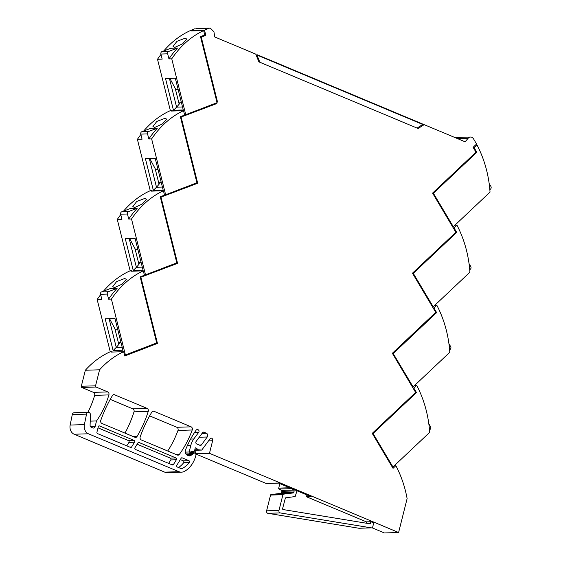 <?xml version="1.0" encoding="UTF-8"?>
<svg xmlns="http://www.w3.org/2000/svg" width="561" height="561" viewBox="0 0 561 561"><rect width="100%" height="100%" fill="white"/><g stroke="black" fill="none" stroke-linecap="round" stroke-linejoin="round"><path stroke-width="0.84" d="M204.513 30.182L205.824 35.399L201.273 37.145L217.373 101.415L217.058 102.677L200.508 36.619L204.758 34.985L203.65 30.582L191.28 30.967A99.136 78.351 88.2 0 1 192.135 30.575A99.136 78.351 88.2 0 0 192.135 30.575L204.513 30.182A99.136 78.351 88.2 0 1 209.351 28.225L210.249 28.05L213.93 31.76L214.786 36.97L255.739 54.122L258.887 61.836L418.113 128.511L424.172 124.647L422.223 124.71M424.172 124.647L465.125 141.8L468.183 138.23A4.572 3.618 -91.8 0 1 470.511 137.038A4.572 3.618 -91.8 0 1 473.498 138.833A4.572 3.618 -91.8 0 1 473.505 138.833A99.136 78.351 -91.8 0 1 476.527 144.086L473.091 147.319L475.987 152.178L432.58 193.103L455.869 232.268L412.461 273.193L435.757 312.351L392.349 353.276L415.638 392.441L372.231 433.365L393.037 468.344L395.863 465.679L394.285 465.728M259.862 62.243L257.211 55.749L256.412 55.77M257.211 55.749L257.352 55.202L422.328 124.29L257.352 55.202L257.443 54.845L422.419 123.925L422.195 124.83L417.096 128.083M256.195 55.237L257.352 55.202L256.195 55.237M208.524 440.883L212.626 440.75L209.47 453.302L398.598 532.501L407.118 498.582A98.224 77.628 88.2 0 0 407.069 498.322A98.224 77.628 88.2 0 0 395.863 465.679M477.032 145.04L474.136 147.774L476.836 152.311L433.408 193.257L453.309 226.721L490.034 192.093A99.136 78.351 -91.8 0 0 477.039 145.054A99.136 78.351 -91.8 0 1 477.039 145.054L475.462 145.089M455.301 137.683A4.572 3.618 -91.8 0 1 456.268 137.487L470.511 137.038M209.351 28.225L195.999 28.499L210.249 28.05M161 54.41A99.136 78.351 88.2 0 0 157.508 59.27L162.178 59.122L160.902 54.038A1.907 1.508 -91.8 0 1 161.884 51.661L168.658 51.444L177.472 48.064A99.136 78.351 88.2 0 0 168.952 58.905L171.75 58.821A99.136 78.351 88.2 0 1 203.65 30.582M161.884 51.661L170.705 48.274L177.472 48.064M195.109 28.674A99.136 78.351 88.2 0 0 163.826 50.911M174.843 47.362L182.669 43.793L186.729 38.982L185.004 38.274L176.953 41.325L173.069 46.43L174.843 47.362M205.824 35.399L203.482 35.476M192.143 30.575L192.234 30.939M201.273 37.145L200.642 37.166M217.373 101.415L216.742 101.436M184.541 114.717L185.747 114.682L217.058 102.677L216.834 103.547L214.597 103.617M216.834 103.547L180.516 117.256M181.154 117.235L197.696 183.258L195.452 183.328M197.696 183.258L160.411 197.339M161.035 197.318L177.578 263.347L175.334 263.418M177.578 263.347L140.292 277.422M140.923 277.407L157.466 343.43L155.222 343.5M157.466 343.43L124.717 355.99L123.644 351.691L111.267 352.084A98.224 77.628 88.2 0 1 112.116 351.698L110.244 351.754A98.224 77.628 88.2 0 0 85.335 370.253L99.578 369.797L95.552 385.814A0.954 0.75 -91.8 0 0 96.043 387.02L81.801 387.469A0.954 0.75 -91.8 0 1 81.31 386.263L95.552 385.814M123.644 351.691A98.224 77.628 88.2 0 0 99.578 369.797M85.335 370.253L81.31 386.263M81.801 387.469L93.498 392.37L107.74 391.915L96.043 387.02M107.74 391.915A2.286 1.809 -91.8 0 1 108.897 394.909A83.877 66.296 -91.8 0 1 96.534 420.939L90.23 421.143M93.498 392.37A2.286 1.809 -91.8 0 1 94.655 395.365A83.877 66.296 -91.8 0 1 87.832 412.307M96.534 420.939L95.139 426.507A2.293 1.809 -91.8 0 1 93.484 428.071A2.293 1.809 -91.8 0 1 92.867 427.952L91.359 427.321A2.286 1.809 -91.8 0 1 90.097 425.014L90.447 414.958A2.517 1.992 -91.8 0 0 90.153 413.52A2.517 1.992 -91.8 0 0 88.379 412.293L74.136 412.742A2.517 1.992 -91.8 0 0 72.292 414.586L70.139 425.056L84.381 424.607L86.534 414.137A2.517 1.992 -91.8 0 1 86.548 414.074A2.517 1.992 -91.8 0 1 86.562 414.011A2.517 1.992 -91.8 0 1 88.379 412.293M194.211 452.762L195.565 453.884A1.143 0.905 -91.8 0 1 195.943 455.181A26.69 21.094 -91.8 0 1 184.723 471.24A10.407 8.226 -91.8 0 1 181.568 472.152A10.407 8.226 -91.8 0 1 178.952 471.696L88.414 433.786A7.623 6.024 -91.8 0 1 84.381 424.607M178.952 471.696L164.71 472.145L74.171 434.235A7.623 6.024 -91.8 0 1 70.139 425.056M181.568 472.152L167.325 472.6A10.407 8.226 -91.8 0 1 164.71 472.145M190.53 452.776L193.678 452.678L193.166 453.723A0.764 0.603 -91.8 0 1 192.872 454.165L190.789 455.497A3.815 3.015 -91.8 0 1 189.52 455.897A3.815 3.015 -91.8 0 1 188.489 455.7L187.339 455.223A3.815 3.015 -91.8 0 1 185.572 453.309A3.815 3.015 -91.8 0 1 185.558 449.845A95.356 75.363 -91.8 0 1 195.999 430.322A2.293 1.809 -91.8 0 1 197.29 429.558A2.293 1.809 -91.8 0 1 197.907 429.677L198.187 429.789A1.522 1.206 -91.8 0 1 198.713 432.286L193.797 438.968A17.545 13.864 -91.8 0 0 190.789 445.483L189.155 451.991A0.954 0.75 -91.8 0 0 189.906 453.246L193.307 453.162M194.758 449.929L198.482 449.817A0.778 0.617 -91.8 0 1 198.145 449.684L196.048 447.959A0.764 0.603 -91.8 0 0 195.151 448.351L194.52 450.883A0.764 0.603 -91.8 0 1 193.966 451.402L191.287 451.493A0.764 0.603 -91.8 0 0 190.74 452.019L190.593 452.594A0.954 0.75 -91.8 0 1 189.906 453.246M194.667 450.294L201.764 450.069L210.066 438.786A1.907 1.508 88.2 0 1 210.102 438.73A1.907 1.508 88.2 0 1 211.055 438.148A1.907 1.508 88.2 0 1 211.153 438.141A1.907 1.508 88.2 0 1 211.672 438.232A1.907 1.508 88.2 0 1 212.626 440.75M198.482 449.817L201.764 450.069M196.105 450.252L195.256 453.632M209.47 453.302L195.403 453.751M188.889 460.665L182.157 457.846A1.143 0.905 -91.8 0 0 181.168 458.225L176.869 465.216A1.143 0.905 -91.8 0 0 177.311 467.011L181.568 468.793A26.69 21.094 88.2 0 0 183.251 467.916A26.69 21.094 88.2 0 0 189.267 462.559A1.143 0.905 -91.8 0 0 188.889 460.665L183.286 460.84A1.143 0.905 -91.8 0 1 183.657 462.741L189.267 462.559M178.552 467.53A26.69 21.094 88.2 0 0 183.657 462.741M180.319 459.599L183.286 460.84M179.303 454.459A97.228 76.843 88.2 0 0 192.22 429.992A2.286 1.809 88.2 0 0 191.126 426.83L153.889 411.241A2.286 1.809 88.2 0 0 153.272 411.122A2.286 1.809 88.2 0 0 151.877 412.04A125.86 99.472 88.2 0 0 140.208 436.816A2.286 1.809 88.2 0 0 141.316 439.95L177.416 455.062A2.286 1.809 88.2 0 0 178.033 455.181A2.286 1.809 88.2 0 0 179.303 454.459L176.203 454.557M167.746 451.009A97.228 76.843 88.2 0 0 177.977 430.441A2.286 1.809 88.2 0 0 176.876 427.286L191.126 426.83M149.64 415.876L176.876 427.286M199.309 445.048L201.357 444.985A1.522 1.206 -91.8 0 1 200.102 445.385L196.652 443.94A1.522 1.206 -91.8 0 1 196.126 441.444L202.647 432.58A1.522 1.206 -91.8 0 1 203.895 432.18L206.448 433.253A2.286 1.809 -91.8 0 1 207.24 436.991L199.211 437.25M201.357 444.985L207.24 436.991M148.265 411.381A2.286 1.809 88.2 0 0 147.108 408.401L114.472 394.734A2.286 1.809 88.2 0 0 113.855 394.621A2.286 1.809 88.2 0 0 112.488 395.498A125.86 99.472 88.2 0 0 100.791 420.315A2.286 1.809 88.2 0 0 101.899 423.443L135.012 437.307A2.286 1.809 88.2 0 0 135.629 437.419A2.286 1.809 88.2 0 0 137.003 436.535A110.636 87.439 88.2 0 0 148.265 411.381L134.023 411.83A2.286 1.809 88.2 0 0 132.866 408.85L147.108 408.401M124.984 433.106A110.636 87.439 88.2 0 0 134.023 411.83M110.222 399.376L132.866 408.85M130.559 447.433L97.53 433.604A1.143 0.905 -91.8 0 1 96.941 432.159L98.329 426.648A1.143 0.905 -91.8 0 1 99.465 425.925L134.079 440.42A1.143 0.905 -91.8 0 1 134.528 442.215L131.547 447.061A1.143 0.905 -91.8 0 1 130.559 447.433M98.028 427.847L128.476 440.595A1.143 0.905 -91.8 0 1 128.925 442.391L126.793 445.855M137.985 442.839A1.143 0.905 -91.8 0 1 138.974 442.468L175.944 457.944A1.143 0.905 -91.8 0 1 176.385 459.74L173.405 464.585A1.143 0.905 -91.8 0 1 172.416 464.964L135.453 449.48A1.143 0.905 -91.8 0 1 135.005 447.685L137.985 442.839M137.136 444.221L170.341 458.127A1.143 0.905 -91.8 0 1 170.782 459.922L168.651 463.386M489.157 183.496L490.861 186.364A1.907 1.508 88.2 0 1 490.573 189.029L489.851 189.716M453.309 226.721L452.587 226.742M456.913 225.122L454.017 227.857L456.717 232.401L413.296 273.34L433.197 306.804L469.915 272.183A99.136 78.351 -91.8 0 0 456.927 225.143A99.136 78.351 -91.8 0 0 456.913 225.122L454.936 225.185M469.038 263.586L470.749 266.454A1.907 1.508 88.2 0 1 470.462 269.119L469.732 269.799M433.197 306.804L432.468 306.832M436.802 305.212L433.898 307.947L436.633 312.61L393.205 353.556L413.078 386.894L449.803 352.266A99.136 78.351 -91.8 0 0 436.809 305.226A99.136 78.351 -91.8 0 1 436.809 305.226L434.817 305.275M448.926 343.669L450.63 346.537A1.907 1.508 88.2 0 1 450.343 349.201L449.62 349.889M413.078 386.894L412.356 386.915M416.683 385.295L413.787 388.03L416.486 392.574L373.058 433.513L392.959 466.976L429.684 432.356A99.136 78.351 -91.8 0 0 416.697 385.316A99.136 78.351 -91.8 0 1 416.697 385.316L414.705 385.358M428.807 423.758L430.511 426.626A1.907 1.508 88.2 0 1 430.231 429.291L429.502 429.971M392.959 466.976L392.237 467.004M195.593 453.912L266.005 483.393A1.907 1.508 88.2 0 0 266.524 483.491L278.635 483.105M110.244 351.754L97.158 299.525A99.136 78.351 -91.8 0 1 100.65 294.665M112.2 352.056L112.116 351.698M97.158 299.525L101.829 299.378L100.559 294.294L107.326 294.076L108.603 299.167L111.408 299.076L125.398 354.938L124.465 354.966M113.119 350.527L122.922 350.218L114.97 318.48L105.166 318.795L113.119 350.527L116.267 347.399L109.072 318.669M108.603 299.167A99.136 78.351 -91.8 0 1 117.13 288.319L110.356 288.536L101.534 291.916A1.907 1.508 -91.8 0 0 100.559 294.294M111.408 299.076A99.136 78.351 -91.8 0 1 143.307 270.837L130.93 271.229A99.136 78.351 -91.8 0 1 132.01 270.732L130.145 270.795L117.277 219.442A99.136 78.351 -91.8 0 1 120.769 214.583M103.483 291.173A99.136 78.351 -91.8 0 1 130.145 270.795M114.5 287.618L112.719 286.685L116.604 281.58L124.654 278.536L126.379 279.238L122.319 284.048L114.5 287.618M132.123 271.187L132.01 270.732M117.277 219.442L121.947 219.295L120.671 214.204L127.445 213.993L128.721 219.078L131.519 218.993L145.516 274.855L144.317 274.89M125.278 238.706L135.089 238.397L143.041 270.136L133.23 270.444L125.278 238.706M128.721 219.078A99.136 78.351 -91.8 0 1 137.242 208.236L130.475 208.447L121.653 211.834A1.907 1.508 -91.8 0 0 120.671 214.204M131.519 218.993A99.136 78.351 -91.8 0 1 163.419 190.747L151.042 191.14A99.136 78.351 -91.8 0 1 152.129 190.649L150.257 190.705L137.396 139.359A99.136 78.351 -91.8 0 1 140.881 134.5M123.595 211.083A99.136 78.351 -91.8 0 1 150.257 190.705M134.612 207.535L132.831 206.595L136.723 201.497L144.773 198.447L146.491 199.155L142.438 203.966L134.612 207.535M152.241 191.105L152.129 190.649M137.396 139.359L142.066 139.205L140.79 134.121L147.557 133.904L148.833 138.995L151.638 138.904L165.635 194.765L164.436 194.807M145.397 158.623L155.208 158.314L163.153 190.046L153.349 190.361L145.397 158.623M148.833 138.995A99.136 78.351 -91.8 0 1 157.361 128.146L150.586 128.364L141.765 131.744A1.907 1.508 -91.8 0 0 140.79 134.121M151.638 138.904A99.136 78.351 -91.8 0 1 183.524 110.671L171.147 111.064A99.136 78.351 -91.8 0 1 172.241 110.559L170.376 110.622L157.508 59.27M143.714 131.001A99.136 78.351 -91.8 0 1 170.376 110.622M154.731 127.445L152.95 126.513L156.842 121.407L164.892 118.364L166.61 119.065L162.55 123.876L154.731 127.445M172.36 111.022L172.241 110.559M185.747 114.682L171.75 58.821M160.902 54.038L167.676 53.821L168.952 58.905M173.468 110.272L183.272 109.963L175.32 78.224L165.516 78.533L173.468 110.272L176.617 107.144L169.415 78.414M473.379 147.795L474.136 147.774M167.676 53.821A1.907 1.508 -91.8 0 1 168.658 51.444M433.408 193.257L432.685 193.279M454.017 227.857L453.26 227.885M413.296 273.34L412.566 273.368M433.898 307.947L433.148 307.968M393.205 353.556L392.525 353.577M413.787 388.03L413.029 388.051M373.058 433.513L372.336 433.534M107.326 294.076A1.907 1.508 -91.8 0 1 108.308 291.706L101.534 291.916M117.13 288.319L108.308 291.706M125.398 354.938L156.708 342.932L140.159 276.875L144.408 275.248L143.307 270.837M120.994 342.512L119.584 342.561L118.827 344.447L116.267 347.399L122.172 347.217M127.445 213.993A1.907 1.508 -91.8 0 1 128.42 211.616L121.653 211.834M137.242 208.236L128.42 211.616M145.516 274.855L176.82 262.85L160.271 196.792L164.527 195.158L163.419 190.747M133.23 270.444L136.386 267.317L129.184 238.586M141.106 262.429L139.696 262.471L138.946 264.364L136.386 267.317L142.284 267.127M147.557 133.904A1.907 1.508 -91.8 0 1 148.539 131.533L141.765 131.744M157.361 128.146L148.539 131.533M165.635 194.765L196.925 182.767L180.376 116.709L184.632 115.075L183.524 110.671M153.349 190.361L156.498 187.227L149.303 158.497M161.224 182.339L159.815 182.388L159.065 184.274L156.498 187.227L162.402 187.044M181.343 102.256L179.934 102.298L179.176 104.192L176.617 107.144L182.521 106.955M416.486 392.574L415.463 392.602M436.633 312.61L435.441 312.645M456.717 232.401L455.693 232.429M475.812 152.347L476.836 152.311M118.827 344.447L114.9 328.753L109.528 318.655M117.782 329.714L115.321 329.791L114.9 328.753M138.946 264.364L135.012 248.67L129.64 238.572M137.901 249.624L135.439 249.708L135.012 248.67M159.065 184.274L155.131 168.581L149.759 158.483M158.02 169.541L155.558 169.618L155.131 168.581M179.176 104.192L175.242 88.498L169.878 78.4M178.132 89.458L175.67 89.536L175.242 88.498M119.584 342.561L120.881 342.063M139.696 262.471L140.993 261.973M159.815 182.388L161.112 181.89M179.934 102.298L181.224 101.8M266.005 483.393L278.382 483L311.215 496.751L306.783 496.892L366.424 521.863L370.856 521.723L373.731 522.929L372.82 526.562A1.907 1.508 88.2 0 1 371.445 527.866A1.907 1.508 88.2 0 1 371.214 527.845L358.837 528.238A1.907 1.508 -91.8 0 0 359.068 528.259L371.445 527.866M371.929 527.747L384.355 532.95L398.598 532.501M266.594 510.826L278.971 510.433L282.926 494.683L270.556 495.075L266.594 510.826A1.907 1.508 -91.8 0 0 267.863 513.315L358.837 528.238M270.556 495.075A0.764 0.603 -91.8 0 1 271.061 494.557L281.005 493.322L293.382 492.93L294.259 490.938L293.915 489.998L291.159 488.351M291.44 488.652L279.062 489.045L281.538 490.391A0.764 0.603 -91.8 0 1 281.881 491.331L281.51 492.803A0.764 0.603 -91.8 0 1 281.005 493.322M279.062 489.045A0.764 0.603 -91.8 0 1 278.719 488.105L279.848 483.617M305.696 494.437L306.783 496.892M370.856 521.723L370.47 523.266A0.764 0.603 88.2 0 1 369.825 523.785L283.123 509.563A0.764 0.603 88.2 0 1 282.618 508.568L285.402 497.88L295.17 496.541L296.993 490.798M282.926 494.683L283.438 494.164L293.382 492.93M278.971 510.433A1.907 1.508 88.2 0 0 280.241 512.922L371.214 527.845M366.095 523.175L366.424 521.863M257.443 54.845L256.054 54.887M468.183 138.23L457.411 138.567M108.897 394.909L94.655 395.365M95.139 426.507L90.552 426.655M86.534 414.137L72.292 414.586M88.414 433.786L74.171 434.235M185.908 453.954L193.166 453.723M192.872 454.165L186.217 454.375M188.187 455.574L190.789 455.497M197.907 429.677L196.687 429.712M196.462 429.845L198.187 429.789M198.713 432.286L194.583 432.419M190.607 439.067L193.797 438.968M190.789 445.483L187.367 445.588M185.27 452.117L189.155 451.991M196.048 447.959L195.361 447.98M194.793 449.789L198.145 449.684M182.157 457.846L181.547 457.867M177.977 430.441L192.22 429.992M152.662 411.276L153.889 411.241M206.448 433.253L202.051 433.394M203.895 432.18L203.082 432.208M133.441 436.647L137.003 436.535M113.245 394.776L114.472 394.734M99.465 425.925L98.848 425.939M134.079 440.42L128.476 440.595M134.528 442.215L128.925 442.391M131.547 447.061L129.794 447.117M138.974 442.468L138.364 442.489M175.944 457.944L170.341 458.127M176.385 459.74L170.782 459.922M173.405 464.585L171.659 464.641M306.313 496.338L309.96 496.226M370.47 523.266L367.301 523.371M289.735 487.754L278.719 488.105M281.538 490.391L293.915 489.998M281.881 491.331L294.259 490.938M281.51 492.803L293.887 492.411M271.061 494.557L283.438 494.164M267.863 513.315L280.241 512.922M193.854 452.636L190.544 452.741"/></g></svg>

